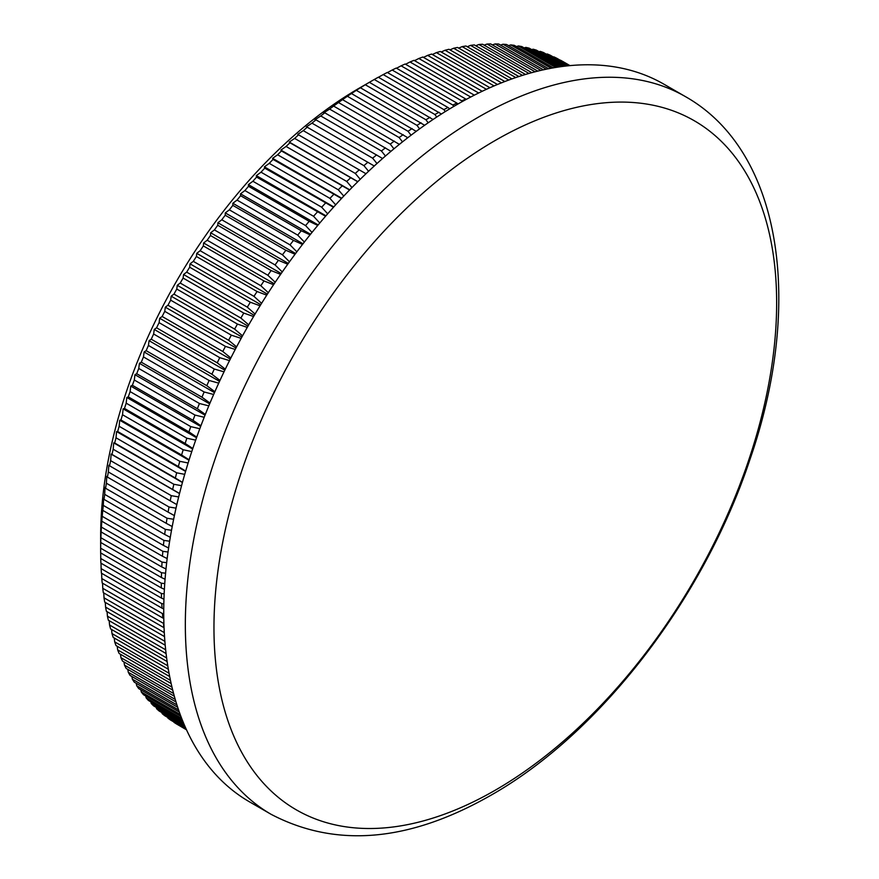 <?xml version="1.0" encoding="UTF-8"?>
<svg xmlns="http://www.w3.org/2000/svg" width="879" height="879" viewBox="0 0 879 879"><rect width="100%" height="100%" fill="white"/><g stroke="black" fill="none" stroke-linecap="round" stroke-linejoin="round"><path stroke-width="1.32" d="M495.306 140.42A397.89 229.727 120 0 0 213.96 627.738A397.89 229.727 120 0 0 495.306 790.177A397.89 229.727 120 0 0 776.651 302.859A397.89 229.727 120 0 0 495.306 140.42M164.747 583.59L161.318 583.216L100.656 548.188A383.475 221.398 120 0 0 100.656 550.551L100.656 536.542A366.312 211.487 -60 0 1 359.676 87.9L374.256 79.495A383.475 221.398 120 0 1 378.333 77.22L441.401 114.017M186.513 729.812L180.184 726.098M186.37 729.504L173.976 722.34A383.475 221.398 120 0 0 176.789 724.131L186.469 729.724M185.93 728.526L167.955 718.154A383.475 221.398 120 0 0 170.669 720.099L186.161 729.054M167.955 718.154L167.735 717.429M185.205 726.922L162.154 713.605A383.475 221.398 120 0 0 164.758 715.715L185.568 727.724M162.154 713.605L161.857 712.583M184.238 724.681L156.583 708.705A383.475 221.398 120 0 0 159.088 710.979L184.711 725.768M156.583 708.705L156.231 707.386M183.052 721.835L151.243 703.464A383.475 221.398 120 0 0 153.638 705.892L183.612 723.197M151.243 703.464L150.847 701.86M181.678 718.407L146.156 697.893A383.475 221.398 120 0 0 148.441 700.464L182.327 720.033M146.156 697.893L145.705 695.992M180.173 714.418L141.299 691.982A383.475 221.398 120 0 0 143.475 694.707L180.876 716.297M141.299 691.982L140.838 689.806M178.569 709.913L136.706 685.741A383.475 221.398 120 0 0 138.761 688.62L179.316 712.023M136.706 685.741L136.223 683.302M176.921 704.903L132.366 679.181A383.475 221.398 120 0 0 134.311 682.203L177.679 707.243M132.366 679.181L131.872 676.489M175.251 699.42L128.29 672.314A383.475 221.398 120 0 0 130.114 675.479L176.009 701.969M128.29 672.314L127.785 669.369M173.592 693.498L124.488 665.139A383.475 221.398 120 0 0 126.18 668.447L174.339 696.245M124.488 665.139L123.983 661.953M171.987 687.147L120.939 657.679A383.475 221.398 120 0 0 122.522 661.107L172.713 690.081M120.939 657.679L120.456 654.251M170.471 680.401L117.676 649.922A383.475 221.398 120 0 0 119.126 653.482L171.152 683.51M117.676 649.922L117.204 646.263M169.054 673.27L114.688 641.879A383.475 221.398 120 0 0 116.017 645.571L169.68 676.555M114.688 641.879L114.248 638M167.768 665.777L111.985 633.572A383.475 221.398 120 0 0 113.182 637.385L168.339 669.227M111.985 633.572L111.567 629.474M166.636 657.953L109.556 625.002A383.475 221.398 120 0 0 110.622 628.935L167.131 661.557M109.556 625.002L109.183 620.695M165.67 649.801L107.425 616.179A383.475 221.398 120 0 0 108.359 620.222L166.087 653.547M107.425 616.179L107.084 611.674M164.878 641.351L105.579 607.114A383.475 221.398 120 0 0 106.381 611.268L165.219 645.23M105.579 607.114L105.282 602.412M164.296 632.616L104.019 597.819A383.475 221.398 120 0 0 104.689 602.071L164.538 636.616M104.019 597.819L103.766 592.918M102.755 588.293A383.475 221.398 120 0 0 103.293 592.655L163.955 627.672A383.475 221.398 -60 0 1 163.417 623.321L102.755 588.293L102.557 583.216M101.788 578.558A383.475 221.398 120 0 0 102.195 583.008L162.857 618.036A383.475 221.398 -60 0 1 162.45 613.586L101.788 578.558L101.634 573.317M101.118 568.625A383.475 221.398 120 0 0 101.393 573.163L162.044 608.191A383.475 221.398 -60 0 1 161.78 603.642L101.118 568.625L101.019 563.208M100.744 558.495A383.475 221.398 120 0 0 100.876 563.12L161.538 598.149A383.475 221.398 -60 0 1 161.406 593.523L100.744 558.495L100.7 552.924M100.656 550.551A383.475 221.398 120 0 0 100.656 552.902L161.318 587.919A383.475 221.398 -60 0 1 161.318 583.216M100.656 548.188L100.744 542.497A383.475 221.398 120 0 1 100.876 537.717L101.118 531.938A383.475 221.398 120 0 1 101.393 527.081L101.788 521.225A383.475 221.398 120 0 1 102.195 516.303L102.755 510.369A383.475 221.398 120 0 1 103.293 505.392L103.601 498.25L104.019 499.393A383.475 221.398 120 0 1 104.689 494.361L105.051 487.362L105.579 488.295A383.475 221.398 120 0 1 106.381 483.219L106.798 476.363L107.425 477.099A383.475 221.398 120 0 1 108.359 471.979L108.82 465.277L109.556 465.804A383.475 221.398 120 0 1 110.622 460.651L111.128 454.102L111.985 454.443A383.475 221.398 120 0 1 113.182 449.257L113.721 442.862L114.688 443.005A383.475 221.398 120 0 1 116.017 437.797L116.577 431.567L117.676 431.523A383.475 221.398 120 0 1 119.126 426.282L119.72 420.228L120.939 419.997A383.475 221.398 120 0 1 122.522 414.745L123.137 408.867L124.488 408.438A383.475 221.398 120 0 1 126.18 403.175L126.807 397.473L128.29 396.868A383.475 221.398 120 0 1 130.114 391.605L130.751 386.079L132.366 385.288A383.475 221.398 120 0 1 134.311 380.025L134.959 374.696L136.706 373.729A383.475 221.398 120 0 1 138.761 368.477L139.409 363.324L141.299 362.181A383.475 221.398 120 0 1 143.475 356.94L144.112 351.985L146.156 350.666A383.475 221.398 120 0 1 148.441 345.458L149.067 340.689L151.243 339.206A383.475 221.398 120 0 1 153.638 334.02L154.254 329.449L156.583 327.812A383.475 221.398 120 0 1 159.088 322.648L159.67 318.275L162.154 316.484A383.475 221.398 120 0 1 164.758 311.353L165.318 307.178L167.955 305.233A383.475 221.398 120 0 1 170.669 300.157L171.185 296.179L173.976 294.091A383.475 221.398 120 0 1 176.789 289.059L177.272 285.29L180.217 283.049A383.475 221.398 120 0 1 183.118 278.072L183.568 274.512L186.667 272.127A383.475 221.398 120 0 1 189.666 267.216L190.062 263.854L193.314 261.349A383.475 221.398 120 0 1 196.402 256.492L196.753 253.339L200.159 250.713A383.475 221.398 120 0 1 203.335 245.922L203.62 242.978L207.202 240.231A383.475 221.398 120 0 1 210.455 235.517L210.674 232.781L214.41 229.913A383.475 221.398 120 0 1 217.75 225.288L217.904 222.761L221.794 219.783A383.475 221.398 120 0 1 225.211 215.234L225.288 212.916L229.353 209.839A383.475 221.398 120 0 1 232.836 205.378L232.836 203.269L237.055 200.093A383.475 221.398 120 0 1 240.604 195.731L240.527 193.83L244.911 190.567A383.475 221.398 120 0 1 248.526 186.304L248.361 184.612L252.899 181.261A383.475 221.398 120 0 1 256.58 177.097L256.316 175.613L261.019 172.185A383.475 221.398 120 0 1 264.755 168.131L264.403 166.856L269.271 163.351A383.475 221.398 120 0 1 273.05 159.418L272.6 158.341L277.621 154.77A383.475 221.398 120 0 1 281.456 150.957L280.895 150.078L286.082 146.452A383.475 221.398 120 0 1 289.96 142.761L289.29 142.079L294.63 138.399A383.475 221.398 120 0 1 298.552 134.839L297.772 134.366L303.266 130.63A383.475 221.398 120 0 1 307.221 127.191L306.332 126.917L311.979 123.148A383.475 221.398 120 0 1 315.968 119.852L314.946 119.764L320.758 115.962A383.475 221.398 120 0 1 324.769 112.798L323.626 112.908L329.592 109.084A383.475 221.398 120 0 1 333.624 106.062L338.47 102.513A383.475 221.398 120 0 1 342.524 99.635L347.381 96.261A383.475 221.398 120 0 1 351.446 93.537L356.325 90.339A383.475 221.398 120 0 1 360.401 87.757L365.29 84.747A383.475 221.398 120 0 1 369.367 82.318L359.676 87.9M433.028 119.5L369.367 82.318M428.183 122.796L425.952 119.775A383.475 221.398 -60 0 1 430.029 117.336M424.634 125.279L360.401 87.757M419.613 128.861L416.987 125.367A383.475 221.398 -60 0 1 421.063 122.785M416.217 131.356L351.446 93.537M411.042 135.223L408.043 131.29A383.475 221.398 -60 0 1 412.108 128.554M407.79 137.717L342.524 99.635M402.483 141.882L399.132 137.542A383.475 221.398 -60 0 1 403.175 134.663M399.374 144.365L333.624 106.062M393.946 148.815L390.254 144.112A383.475 221.398 -60 0 1 394.286 141.079M390.979 151.309L324.769 112.798M385.441 156.033L381.42 150.99A383.475 221.398 -60 0 1 385.431 147.826M382.596 158.517L315.968 119.852M376.981 163.527L372.641 158.176A383.475 221.398 -60 0 1 376.63 154.869M374.267 165.999L307.221 127.191M368.576 171.284L363.928 165.659A383.475 221.398 -60 0 1 367.883 162.219M297.772 134.366L365.983 173.745L298.552 134.839M360.236 179.294L355.292 173.427A383.475 221.398 -60 0 1 359.214 169.856M357.742 181.755L289.96 142.761M351.963 187.568L346.744 181.47A383.475 221.398 -60 0 1 350.622 177.778M349.567 190.018L281.456 150.957M343.766 196.083L338.283 189.787A383.475 221.398 -60 0 1 342.118 185.974M341.481 198.522L273.05 159.418M335.668 204.829L329.922 198.368A383.475 221.398 -60 0 1 333.712 194.435M333.471 207.268L264.755 168.131M327.669 213.817L321.681 207.202A383.475 221.398 -60 0 1 325.417 203.159M325.56 216.234L256.58 177.097M319.78 223.013L313.561 216.278A383.475 221.398 -60 0 1 317.242 212.125M317.758 225.431L309.188 221.321L248.526 186.304M312.012 232.419L305.573 225.584A383.475 221.398 -60 0 1 309.188 221.321M310.056 234.836L301.266 230.759L240.604 195.731M304.365 242.022L297.717 235.122A383.475 221.398 -60 0 1 301.266 230.759M302.486 244.439L293.498 240.406L232.836 205.378M296.86 251.823L290.004 244.856A383.475 221.398 -60 0 1 293.498 240.406M295.047 254.24L285.873 250.262L225.211 215.234M289.488 261.799L282.456 254.8A383.475 221.398 -60 0 1 285.873 250.262M287.741 264.216L278.412 260.305L217.75 225.288M282.269 271.952L275.072 264.942A383.475 221.398 -60 0 1 278.412 260.305M280.588 274.38L271.117 270.545L210.455 235.517M275.215 282.258L267.853 275.248A383.475 221.398 -60 0 1 271.117 270.545M273.589 284.697L263.997 280.95L203.335 245.922M268.315 292.718L260.821 285.73A383.475 221.398 -60 0 1 263.997 280.95M266.744 295.168L257.064 291.52L196.402 256.492M261.601 303.321L253.976 296.366A383.475 221.398 -60 0 1 257.064 291.52M260.074 305.782L250.328 302.233L189.666 267.216M255.064 314.045L247.329 307.156A383.475 221.398 -60 0 1 250.328 302.233M253.581 316.528L243.78 313.089L183.118 278.072M248.713 324.889L240.879 318.066A383.475 221.398 -60 0 1 243.78 313.089M247.274 327.395L237.451 324.076L176.789 289.059M242.549 335.833L234.638 329.109A383.475 221.398 -60 0 1 237.451 324.076M241.154 338.371L231.331 335.174L170.669 300.157M236.594 346.875L228.617 340.261A383.475 221.398 -60 0 1 231.331 335.174M235.242 349.446L225.42 346.381L164.758 311.353M230.836 357.995L222.816 351.501A383.475 221.398 -60 0 1 225.42 346.381M229.518 360.599L219.75 357.665L159.088 322.648M225.299 369.191L217.245 362.829A383.475 221.398 -60 0 1 219.75 357.665M224.013 371.839L214.3 369.037L153.638 334.02M219.97 380.442L211.905 374.234A383.475 221.398 -60 0 1 214.3 369.037M218.728 383.134L209.103 380.475L148.441 345.458M214.861 391.737L206.818 385.694A383.475 221.398 -60 0 1 209.103 380.475M213.652 394.484L204.137 391.968L143.475 356.94M209.982 403.065L201.961 397.198A383.475 221.398 -60 0 1 204.137 391.968M208.806 405.867L199.423 403.494L138.761 368.477M205.334 414.427L197.368 408.746A383.475 221.398 -60 0 1 199.423 403.494M204.192 417.283L194.973 415.053L134.311 380.025M200.917 425.788L193.028 420.316A383.475 221.398 -60 0 1 194.973 415.053M199.819 428.721L190.776 426.623L130.114 391.605M196.742 437.149L188.952 431.886A383.475 221.398 -60 0 1 190.776 426.623M195.676 440.148L186.842 438.203L126.18 403.175M192.809 448.499L185.139 443.455A383.475 221.398 -60 0 1 186.842 438.203M191.776 451.575L183.184 449.762L122.522 414.745M189.117 459.816L181.601 455.014A383.475 221.398 -60 0 1 183.184 449.762M188.128 462.98L179.788 461.31L119.126 426.282M185.667 471.1L178.338 466.54A383.475 221.398 -60 0 1 179.788 461.31M184.722 474.352L176.679 472.814L116.017 437.797M182.469 482.34L175.35 478.033A383.475 221.398 -60 0 1 176.679 472.814M181.568 485.68L173.844 484.274L113.182 449.257M179.525 493.504L172.647 489.46A383.475 221.398 -60 0 1 173.844 484.274M178.668 496.943L171.284 495.668L110.622 460.651M176.833 504.601L170.218 500.832A383.475 221.398 -60 0 1 171.284 495.668M176.031 508.15L169.021 506.996L108.359 471.979M174.394 515.61L168.087 512.116A383.475 221.398 -60 0 1 169.021 506.996M173.635 519.269L167.043 518.236L106.381 483.219M172.207 526.532L166.241 523.324A383.475 221.398 -60 0 1 167.043 518.236M171.515 530.29L165.351 529.378L104.689 494.361M170.284 537.333L164.681 534.41A383.475 221.398 -60 0 1 165.351 529.378M169.647 541.211L163.955 540.42L103.293 505.392M168.603 548.013L163.417 545.398A383.475 221.398 -60 0 1 163.955 540.42M168.032 552.012L162.857 551.331L102.195 516.303M167.175 558.561L162.45 556.242A383.475 221.398 -60 0 1 162.857 551.331M166.68 562.681L162.044 562.11L101.393 527.081M165.999 568.955L161.78 566.955A383.475 221.398 -60 0 1 162.044 562.11M165.582 573.207L161.538 572.734L100.876 537.717M165.076 579.206L161.406 577.525A383.475 221.398 -60 0 1 161.538 572.734M161.318 587.919L164.395 589.282M164.164 593.808L161.406 593.523M161.538 598.149L163.955 599.181M163.824 603.851L161.78 603.642M162.044 608.191L163.758 608.894M163.747 613.696L162.45 613.586M162.857 618.036L163.791 618.409M271.15 814.339L249.559 801.879A414.361 239.231 -60 0 1 186.04 469.847A414.361 239.231 -60 0 1 456.728 104.711A414.361 239.231 -60 0 1 663.909 84.186L685.51 96.657A414.361 239.231 -60 0 0 478.33 117.182A414.361 239.231 -60 0 0 207.642 482.307A414.361 239.231 -60 0 0 271.15 814.339C336.13 848.301 409.471 841.884 491.196 795.099C600.368 733.196 703.607 598.643 749.754 460.058C803.703 304.848 782.64 151.66 685.51 96.657M425.952 119.775L365.29 84.747M416.987 125.367L356.325 90.339M408.043 131.29L347.381 96.261M399.132 137.542L338.47 102.513M390.254 144.112L329.592 109.084M381.42 150.99L320.758 115.962M372.641 158.176L311.979 123.148M363.928 165.659L303.266 130.63M355.292 173.427L294.63 138.399M346.744 181.47L286.082 146.452M338.283 189.787L277.621 154.77M329.922 198.368L269.271 163.351M321.681 207.202L261.019 172.185M313.561 216.278L252.899 181.261M305.573 225.584L244.911 190.567M297.717 235.122L237.055 200.093M290.004 244.856L229.353 209.839M282.456 254.8L221.794 219.783M275.072 264.942L214.41 229.913M267.853 275.248L207.202 240.231M260.821 285.73L200.159 250.713M253.976 296.366L193.314 261.349M247.329 307.156L186.667 272.127M240.879 318.066L180.217 283.049M234.638 329.109L173.976 294.091M228.617 340.261L167.955 305.233M222.816 351.501L162.154 316.484M217.245 362.829L156.583 327.812M211.905 374.234L151.243 339.206M206.818 385.694L146.156 350.666M201.961 397.198L141.299 362.181M197.368 408.746L136.706 373.729M193.028 420.316L132.366 385.288M188.952 431.886L128.29 396.868M185.139 443.455L124.488 408.438M181.601 455.014L120.939 419.997M178.338 466.54L117.676 431.523M175.35 478.033L114.688 443.005M172.647 489.46L111.985 454.443M170.218 500.832L109.556 465.804M168.087 512.116L107.425 477.099M166.241 523.324L105.579 488.295M164.681 534.41L104.019 499.393M163.417 545.398L102.755 510.369M162.45 556.242L101.788 521.225M161.78 566.955L101.118 531.938M161.406 577.525L100.744 542.497M569.977 65.617L563.395 61.816A383.475 221.398 120 0 0 560.494 60.201L569.9 65.628M569.603 65.65L556.956 58.355A383.475 221.398 120 0 0 553.957 56.893L569.196 65.694M568.515 65.76L550.298 55.245A383.475 221.398 120 0 0 547.21 53.96L567.79 65.837M566.724 65.947L543.453 52.509A383.475 221.398 120 0 0 540.277 51.389L565.691 66.068M564.274 66.233L536.421 50.158A383.475 221.398 120 0 0 533.157 49.202L562.945 66.397M561.187 66.628L529.202 48.169A383.475 221.398 120 0 0 525.873 47.389L559.582 66.859M557.506 67.167L521.818 46.565A383.475 221.398 120 0 0 518.401 45.961L555.649 67.463M553.276 67.859L514.27 45.334A383.475 221.398 120 0 0 510.787 44.906L551.188 68.243M548.551 68.738L506.557 44.499A383.475 221.398 120 0 0 503.008 44.236L546.255 69.199M543.365 69.815L498.712 44.038A383.475 221.398 120 0 0 495.086 43.95L540.871 70.386M537.772 71.122L490.713 43.95A383.475 221.398 120 0 0 487.043 44.049L535.102 71.792M531.795 72.66L482.593 44.258A383.475 221.398 120 0 0 478.857 44.521L528.96 73.451M525.477 74.462L474.352 44.939A383.475 221.398 120 0 0 470.562 45.378L522.511 75.374M518.863 76.528L465.991 46.016A383.475 221.398 120 0 0 462.156 46.62L515.764 77.572M511.963 78.89L457.53 47.455A383.475 221.398 120 0 0 453.663 48.246L508.754 80.055M504.832 81.527L448.982 49.29A383.475 221.398 120 0 0 445.071 50.246L501.513 82.835M497.47 84.472L440.346 51.487A383.475 221.398 120 0 0 436.391 52.619L494.064 85.911M489.922 87.724L431.633 54.069A383.475 221.398 120 0 0 427.655 55.366L486.439 89.306M482.208 91.284L422.854 57.014A383.475 221.398 120 0 0 418.843 58.486L478.648 93.009M474.33 95.163L414.02 60.343A383.475 221.398 120 0 0 409.999 61.969L470.65 96.987A383.475 221.398 -60 0 1 471.232 96.756M465.804 99.041L405.142 64.024A383.475 221.398 120 0 0 401.099 65.815L461.761 100.843A383.475 221.398 -60 0 1 465.804 99.041L466.244 99.393M456.893 103.085L396.231 68.068A383.475 221.398 120 0 0 392.166 70.023L452.828 105.04A383.475 221.398 -60 0 1 456.893 103.085L458.025 103.964M447.949 107.491L387.287 72.463A383.475 221.398 120 0 0 383.222 74.583L443.873 109.611A383.475 221.398 -60 0 1 447.949 107.491L449.74 108.842M461.761 100.843L462.277 101.568M452.828 105.04L453.806 106.414M443.873 109.611L445.29 111.567M436.753 117.039L434.918 114.523A383.475 221.398 -60 0 1 438.995 112.237M434.918 114.523L374.256 79.495M378.42 77.275L383.222 74.583M387.485 72.583L392.166 70.023M396.539 68.243L401.099 65.815M405.56 64.266L409.999 61.969M414.547 60.64L418.843 58.486M423.502 57.388L427.655 55.366M432.391 54.509L436.391 52.619M441.225 51.993L445.071 50.246M449.982 49.861L453.663 48.246M458.662 48.114L462.156 46.62M467.254 46.741L470.562 45.378M475.748 45.752L478.857 44.521M484.131 45.148L487.043 44.049M492.394 44.928L495.086 43.95M500.536 45.093L503.008 44.236M508.545 45.642L510.787 44.906M516.412 46.576L518.401 45.961M524.137 47.905L525.873 47.389M531.696 49.609L533.157 49.202M539.102 51.696L540.277 51.389M546.331 54.168L547.21 53.96M553.374 57.025L553.957 56.893M179.514 493.58L111.128 454.102M182.425 482.527L113.721 442.862M185.579 471.408L116.577 431.567M188.985 460.222L119.72 420.228M192.644 448.993L123.137 408.867M196.533 437.731L126.807 397.473M200.665 426.447L130.751 386.079M205.038 415.152L134.959 374.696M209.641 403.868L139.409 363.324M214.476 392.605L144.112 351.985M219.53 381.376L149.067 340.689M224.815 370.18L154.254 329.449M230.298 359.05L159.67 318.275M236.001 347.985L165.318 307.178M241.901 337.009L171.185 296.179M247.999 326.12L177.272 285.29M254.284 315.341L183.568 274.512M260.755 304.672L190.062 263.854M267.403 294.135L196.753 253.339M274.215 283.741L203.62 242.978M281.192 273.501L210.674 232.781M288.323 263.414L217.904 222.761M295.597 253.504L225.288 212.916M303.002 243.78L232.836 203.269M310.529 234.253L240.527 193.83M318.176 224.925L248.361 184.612M325.933 215.805L256.316 175.613M333.789 206.917L264.403 166.856M341.733 198.258L272.6 158.341M349.754 189.831L280.895 150.078M357.841 181.656L289.29 142.079"/></g></svg>
